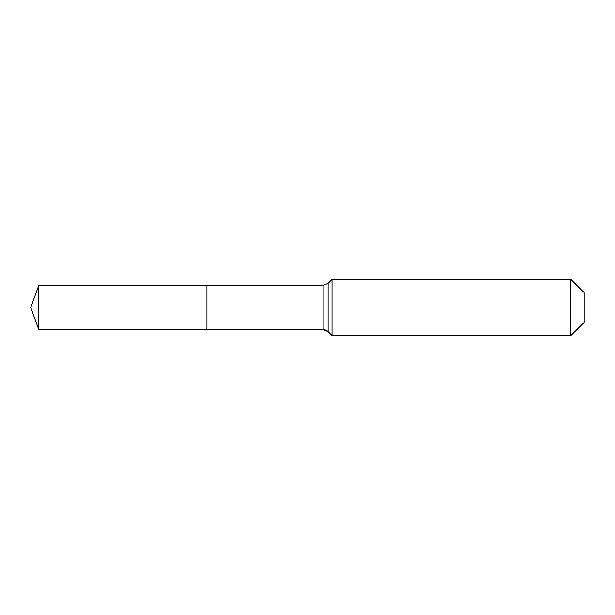<?xml version="1.0" encoding="UTF-8"?>
<svg xmlns="http://www.w3.org/2000/svg" width="615" height="615" viewBox="0 0 615 615"><rect width="100%" height="100%" fill="white"/><g stroke="black" fill="none" stroke-linecap="round" stroke-linejoin="round"><path stroke-width="0.92" d="M584.25 322.214L570.935 335.529L332.023 335.529L328.118 331.623A7.003 7.003 0 0 0 323.167 329.571L38.783 329.571L30.75 307.5L38.783 285.429L323.167 285.429L328.118 283.377L332.023 279.471L570.935 279.471L584.25 292.786L584.25 322.214L570.935 335.529L570.935 279.471M30.75 307.5L38.783 329.571L38.783 285.429M570.935 335.529L332.023 335.529L328.118 331.623L323.167 329.571L206.932 329.571L206.932 285.429L206.932 329.571L38.783 329.571M332.023 335.529L332.023 279.471M323.167 329.571L323.167 285.429M328.118 331.623L328.118 283.377"/></g></svg>
